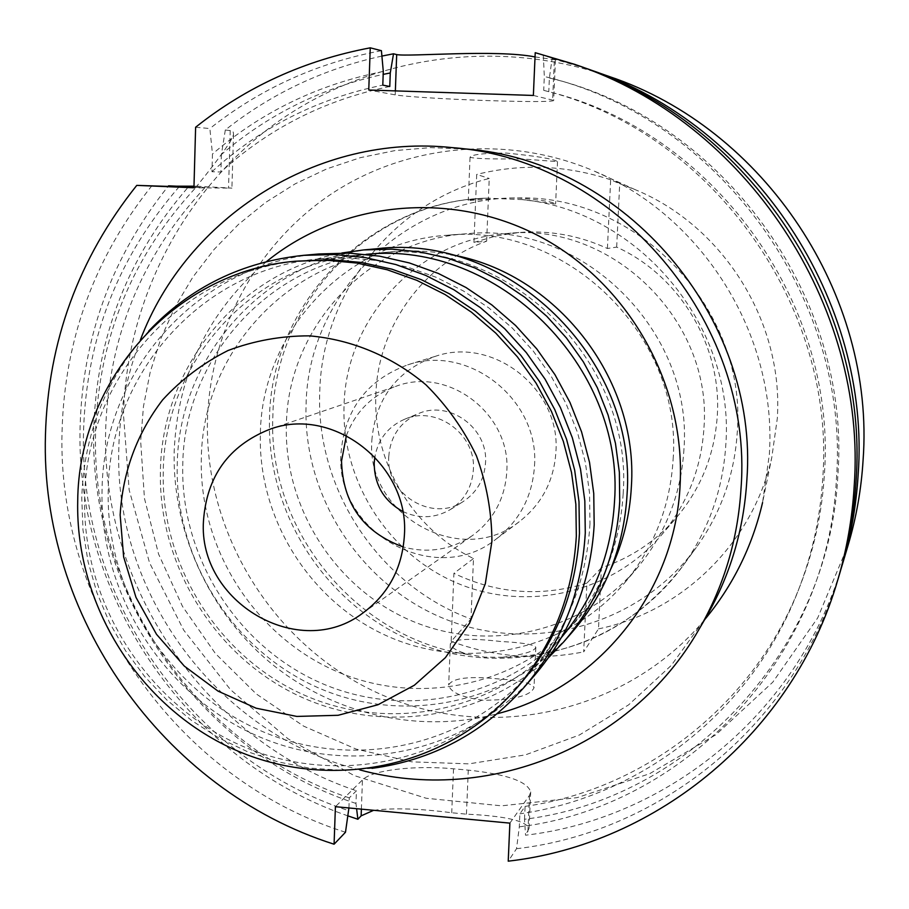 <?xml version="1.0" encoding="UTF-8"?>
<svg xmlns="http://www.w3.org/2000/svg" width="909" height="909" viewBox="0 0 909 909"><rect width="100%" height="100%" fill="white"/><g stroke="black" fill="none" stroke-linecap="round" stroke-linejoin="round"><path stroke-width="0.68" stroke-dasharray="4.54 3.41" d="M486.645 241.18L489.235 178.471C392.699 202.321 321.866 293.8 319.763 391.62C315.48 489.417 379.053 585.339 470.976 619.006L473.487 558.524C412.709 529.254 372.849 462.351 375.849 394.926C377.678 327.479 422.674 263.951 486.645 241.18L473.93 242.396L476.702 174.437L489.235 178.471M703.986 427.469C712.52 320.138 611.416 221.751 506.733 233.522C418.095 239.51 345.579 318.286 344.045 405.857C341.42 480.997 388.109 554.229 457.375 583.237C526.55 612.348 611.371 593.407 660.945 535.651C687.022 504.7 701.373 468.635 703.986 427.469M473.93 242.396L496.064 235.954L518.937 232.511C549.581 230.136 579.078 235.454 607.417 248.487L616.677 247.1C679.784 275.745 721.723 345.636 717.326 415.049C714.826 454.023 701.214 488.19 676.466 517.551C655.878 541.207 630.857 557.944 601.394 567.773L598.486 628.869L583.68 651.889L586.907 583.112L601.394 567.773M473.487 558.524L453.921 573.329L451.159 641.368L470.976 619.006M586.907 583.112C541.332 597.133 497.007 593.872 453.921 573.329M616.677 247.1L619.699 183.72L635.073 189.606L593.122 170.619C702.6 215.49 777.4 335.626 769.344 454.489L762.56 502.586L771.786 457.477L777.286 418.583C783.785 322.581 723.621 225.966 635.073 189.606M598.486 628.869C681.852 612.007 752.777 543.377 771.786 457.477M607.417 248.487L610.655 179.777L619.699 183.72M704.668 619.677C627.437 712.031 494.098 741.96 385.859 696.555C277.45 651.298 204.195 537.208 207.479 419.685C210.229 330.115 256.69 243.805 331.615 193.776C406.687 144.145 506.938 134.282 593.122 170.619M610.655 179.777C566.08 165.12 521.425 163.336 476.702 174.437M521.459 158.916C490.849 159.189 473.714 158.632 470.044 157.223C471.941 154.473 483.952 153.087 506.074 153.053C536.73 156.075 553.876 158.939 557.501 161.632L521.459 158.916M451.159 641.368C494.303 657.196 538.48 660.707 583.68 651.889M482.986 700.26C461.681 697.351 450.25 692.26 448.671 685.011C452.568 677.955 469.385 675.944 499.132 678.989C520.664 680.386 532.299 683.307 534.015 687.761C530.288 695.93 513.278 700.1 482.986 700.26M609.11 76.458C495.859 37.019 369.134 56.415 275.836 123.215C182.777 190.595 126.521 300.947 123.476 414.481L129.146 489.894L149.53 562.751L183.754 630.221L230.511 689.692L288.017 738.801L354.101 775.536L426.23 798.261L501.586 805.829L577.101 797.659L649.583 773.741L715.837 734.779L772.798 682.159L817.68 617.95L848.199 544.877M381.905 56.074C323.559 68.868 271.359 93.502 225.318 129.976L231.954 130.862L233.238 132.089L233.499 134.112C233.363 138.634 221.126 156.007 196.787 186.22L193.992 186.186M535.037 56.926L555.467 59.824L554.41 59.335L552.604 100.115L553.661 100.626C549.843 101.865 528.118 101.865 488.497 100.615C448.103 99.286 404.232 96.604 395.21 94.866L368.759 90.014M535.219 52.688L543.321 55.494L544.321 76.481L543.707 90.366L548.786 91.695L549.388 77.981L552.104 58.528L554.41 59.335M552.104 58.528L586.089 68.391M348.022 815.918C187.402 760.697 74.72 595.52 80.128 425.878C82.787 336.273 112.148 256.383 168.222 186.209M193.969 186.993L205.104 187.459L193.969 187.254M196.787 186.22L231.92 188.129L193.947 187.777M466.431 149.031L430.627 147.644L395.12 150.553L360.396 157.655L326.933 168.813L295.175 183.845L265.53 202.491L238.385 224.478L214.058 249.475L192.856 277.12L175.028 307.037L160.757 338.83L150.212 372.054L143.486 406.289L140.656 441.092L144.451 498.359L158.564 554.058L182.47 606.348L215.376 653.48L256.202 693.874L303.606 726.121L356.055 749.073L411.788 761.844L468.919 763.855L525.459 754.868L579.351 735.029L628.596 704.884L671.296 665.377L705.725 617.847M225.318 129.976L221.387 154.53C268.087 114.432 322.013 87.719 383.178 74.379M195.617 127.237L209.865 128.555L212.467 154.019L211.967 171.71L220.887 172.017L221.387 154.53M381.416 50.688C317.252 62.766 260.076 88.718 209.865 128.555M383.291 71.425C318.57 84.253 261.622 111.784 212.467 154.019M211.967 171.71C260.428 127.453 317.366 98.592 382.791 85.116M389.779 86.491C325.115 99.785 268.825 128.294 220.887 172.017M533.367 95.456L552.604 100.115M549.388 77.981C721.019 118.136 851.574 296.334 837.882 475.043C829.656 651.412 688.567 799.261 524.504 819.259L525.55 835.212C667.751 818.6 797.625 712.963 841.234 568.25M373.656 810.294C393.881 807.771 419.913 808.59 451.728 812.771L466.442 814.157C504.711 815.964 525.595 820.702 529.072 828.372L525.55 835.212M509.881 823.134L529.538 795.261L530.697 791.921C527.504 781.49 506.699 774.229 468.271 770.128L453.523 768.798C414.549 765.094 371.724 770.105 362.441 779.933L335.41 806.692M348.92 807.965L349.283 797.886L356.43 790.762L355.976 803.442L356.601 808.692M524.504 819.259L525.084 806.397L519.88 813.816L519.312 826.838L516.528 848.722L508.222 861.175M516.528 848.722C662.991 831.837 796.67 722.144 840.041 572.329M582.101 66.959L543.321 55.494M519.312 826.838C685.272 806.726 828.11 657.162 836.439 478.577C850.29 297.618 718.053 117.113 544.321 76.481M543.707 90.366C710.088 130.907 835.894 304.151 822.793 477.714C820.429 516.835 812.26 554.399 798.284 590.407C752.209 710.497 641.424 796.591 519.88 813.816M525.084 806.397C645.22 789.285 754.686 704.145 800.193 585.51C813.998 549.934 822.077 512.835 824.406 474.191C837.348 302.788 713.145 131.748 548.786 91.695M355.976 803.442C199.332 752.561 88.355 592.498 93.786 427.969C96.706 336.512 128.214 256.19 188.311 187.015M205.104 187.459C141.974 255.577 108.841 336 105.705 428.718C100.41 586.794 206.354 740.778 356.43 790.762M349.283 797.886C197.48 747.221 90.332 591.429 95.615 431.491C98.729 337.671 132.203 256.293 196.014 187.345M179.255 186.64C118.363 256.702 86.469 338.057 83.56 430.718C78.151 597.19 190.39 759.14 348.829 810.726M151.996 185.595C94.684 257.315 64.709 338.989 62.073 430.616C56.494 607.394 176.676 779.036 345.488 832.246M359.839 769.9C218.365 734.881 113.5 593.588 118.829 447.671C119.783 410.459 126.965 374.542 140.384 339.943M266.485 261.599C208.32 311.196 177.55 374.417 174.187 451.262C172.267 531.935 209.07 612.246 271.393 663.627C333.955 714.656 419.56 734.29 497.268 713.747M450.705 254.622C430.65 250.861 410.595 249.952 390.54 251.895C285.994 260.678 202.502 354.544 201.332 458.272C198.844 547.763 253.929 635.198 335.705 671.024C417.367 706.929 517.994 686.556 577.897 618.972C591.236 603.871 602.269 587.089 610.984 568.648M623.165 493.792C619.983 546.025 601.735 591.327 568.398 629.698C507.052 698.907 404.016 719.655 320.423 682.784C236.715 646.004 180.289 556.41 182.766 464.749C183.868 358.487 269.212 262.292 376.281 253.293C505.381 236.476 633.448 359.578 623.165 493.792M376.565 248.759C266.439 257.133 178.312 355.828 177.244 464.942C174.733 558.853 232.727 650.571 318.593 687.943C404.357 725.405 509.892 703.577 572.238 632.119M548.457 657.741C480.941 721.098 377.258 734.688 294.88 694.01C212.445 653.31 158.098 562.887 160.427 470.771C161.7 367.043 239.067 271.427 341.864 252.986M366.134 254.338L361.271 254.77C251.566 263.996 164.279 362.634 163.256 471.544C160.813 565.512 218.626 657.355 304.367 695.146C389.984 733.029 495.53 711.906 558.399 640.981L561.603 637.289M589.975 523.789C586.566 581.226 566.614 630.926 530.14 672.91C462.999 748.63 350.374 770.775 259.054 730.029C167.62 689.363 105.876 591.145 108.216 490.724C109 374.338 201.673 268.803 318.832 258.929L348.511 257.906L378.269 260.644L407.652 267.132L436.206 277.302L463.454 290.994L488.974 308.015L512.358 328.126L533.208 350.999L551.206 376.292L566.046 403.585L577.488 432.457L585.362 462.431L589.543 493.042L589.975 523.789M319.025 253.952C198.48 263.144 102.774 371.451 102.035 490.985C99.66 593.861 163.131 694.431 256.952 735.767C350.647 777.195 466.022 753.868 534.276 675.682M371.997 768.355L340.364 770.218L308.719 767.991L277.552 761.753L247.328 751.618L218.524 737.778L191.549 720.462L166.813 699.941L144.69 676.546L125.499 650.639L109.512 622.597L96.979 592.861L88.093 561.876L82.992 530.095L81.765 498.007C83.878 433.741 106.217 378.076 148.769 331.012M300.64 260.713C180.3 270.859 85.355 379.348 84.673 498.927C82.389 602.099 145.815 703.043 239.681 744.948C333.421 786.933 449.057 764.367 518.016 686.602M346.397 435.547C355.601 411.482 372.201 395.04 396.21 386.211C448.444 366.168 511.244 414.368 506.79 471.771C504.984 498.655 493.542 519.925 472.453 535.571C451.216 549.843 428.15 553.638 403.266 546.968M402.664 511.426C419.083 519.073 435.013 518.437 450.466 509.494C464.533 500.166 472.169 486.872 473.373 469.601C476.123 434.07 436.059 405.005 404.437 419.322C388.132 426.582 378.269 439.115 374.826 456.897M388.768 456.466C390.359 436.275 400.199 422.015 418.288 413.686C449.16 399.71 488.235 428.037 485.531 462.67C484.349 479.498 476.895 492.473 463.158 501.575C432.218 522.664 385.814 494.326 388.768 456.466M534.503 465.806C539.662 399.733 468.499 343.591 407.675 364.873C366.895 380.007 344.659 409.516 340.977 453.409C334.785 532.435 435.445 588.634 496.462 538.81C519.789 520.505 532.481 496.166 534.503 465.806M371.838 440.445C375.406 398.744 396.608 370.702 435.422 356.305C493.303 336.057 560.864 389.279 555.91 452.012C553.956 480.827 541.878 503.95 519.675 521.368C461.613 568.795 365.838 515.539 371.838 440.445M673.126 459.375C682.75 336.046 566.932 222.478 447.217 235.249C344.954 241.521 261.712 332.467 260.372 433.434C257.702 519.925 311.514 604.235 391.097 637.743C470.578 671.353 568 649.64 624.631 582.839C654.048 547.502 670.206 506.347 673.126 459.375M683.954 449.16C681.136 494.326 665.558 533.935 637.232 567.955C582.703 632.3 488.837 653.378 412.243 621.108C335.546 588.964 283.71 507.801 286.392 424.537C287.789 327.308 368.19 239.806 466.658 233.761C581.965 221.501 693.272 330.592 683.954 449.16M522.221 199.605L487.44 198.151C475.225 198.969 468.839 199.741 468.294 200.469L509.983 197.969L519.778 198.162C541.696 200.025 553.638 201.991 555.615 204.048L522.221 199.605C638.425 210.922 734.654 325.524 725.871 444.046C723.075 489.303 708.713 529.958 682.773 566.046L696.294 547.479C640.572 624.017 536.151 653.594 449.489 620.779C362.657 588.203 302.947 498.314 306.06 405.55C307.447 294.766 404.585 196.367 517.891 197.957C637.97 194.401 746.948 309.208 737.324 431.514C734.654 474.487 720.973 513.142 696.294 547.479M502.507 657.287C523.482 654.673 534.583 651.333 535.821 647.265C533.878 644.515 522.186 642.595 500.745 641.504C471.067 638.027 454.273 638.766 450.341 643.731C450.716 647.413 456.784 651.014 468.544 654.548L484.804 657.162L502.507 657.287C576.579 655.991 636.664 625.574 682.773 566.046C624.188 646.685 513.665 678.887 421.787 644.799C329.785 610.984 266.473 516.642 269.496 418.765C270.643 303.299 370.849 199.707 488.519 198.117M230.216 130.43L228.534 188.197M395.21 94.866L395.358 90.889M453.523 768.798L451.728 812.771M466.442 814.157L468.271 770.128M361.384 809.135L362.441 779.933M529.538 795.261L527.913 831.667M487.44 198.151C371.247 200.537 274.234 302.527 272.859 416.288C267.473 529.936 356.044 638.607 468.544 654.548M506.733 233.522L518.937 232.511M660.945 535.651L676.466 517.551M233.499 134.112L231.92 188.129M555.467 59.824L553.661 100.626M798.284 590.407L800.193 585.51M530.697 791.921L529.072 828.372M568.398 629.698L577.897 618.972M376.281 253.293L390.54 251.895M530.14 672.91L558.399 640.981M318.832 258.929L361.271 254.77M269.291 429.48L396.21 386.211M362.941 612.984L472.453 535.571M404.437 419.322L418.288 413.686M450.466 509.494L463.158 501.575M407.675 364.873L435.422 356.305M496.462 538.81L519.675 521.368M447.217 235.249L466.658 233.761M624.631 582.839L637.232 567.955M557.501 161.632L555.615 204.048M509.983 197.969L517.891 197.957M535.821 647.265L534.015 687.761M450.341 643.731L448.671 685.011M470.044 157.223L468.294 200.469"/><path stroke-width="1.36" d="M762.56 502.586C752.243 546.559 732.938 585.578 704.668 619.677M842.45 564.228L848.199 544.877C856.346 517.391 861.312 489.19 863.073 460.295C875.435 295.05 764.583 128.43 609.11 76.458L590.066 69.766C753.981 124.51 871.163 300.64 858.13 475.021C856.267 505.518 851.04 535.253 842.45 564.228L841.234 568.25M381.905 56.074L393.517 53.79L390.279 72.959L383.178 74.379M395.358 90.889L396.688 54.597L393.517 53.79M396.688 54.597C409.073 56.983 495.644 49.188 535.037 56.926M586.089 68.391L590.066 69.766M168.222 186.209L193.992 186.186M136.759 185.379C78.492 258.474 48.052 341.67 45.45 434.991C39.916 615.018 162.245 789.83 334.08 844.211L335.41 806.692L509.881 823.134L508.222 861.175C657.355 844.154 793.602 732.529 837.825 579.794C846.768 549.615 852.21 518.641 854.142 486.872C867.731 305.151 745.448 121.363 574.749 64.369L535.219 52.688L533.367 95.456L368.759 90.014L370.258 47.825C304.913 60.164 246.703 86.628 195.617 127.237L193.947 187.777L136.759 185.379L193.969 187.254M193.969 186.993L168.54 185.822M698.816 629.676L705.725 617.847C730.177 575.67 743.88 529.72 746.857 479.986C759.299 317.718 624.813 160.745 466.431 149.031L452.807 147.678C615.461 159.689 753.811 321.184 741.051 488.019C738.006 539.139 723.928 586.362 698.816 629.676C631.323 747.846 486.281 804.579 359.839 769.9M390.279 72.959L389.779 86.491L382.791 85.116L383.291 71.425L381.416 50.688L370.258 47.825M356.601 808.692L357.885 819.259L361.134 815.85L373.656 810.294M357.885 819.259L348.022 815.918M348.92 807.965L345.488 832.246L334.08 844.211M837.825 579.794L840.041 572.329C848.824 542.718 854.153 512.335 856.051 481.179C869.379 302.981 749.55 122.874 582.101 66.959L574.749 64.369M140.384 339.943C186.481 217.194 317.514 133.021 452.807 147.678M497.268 713.747C597.361 688.295 675.671 592.657 680.148 484.065C685.386 383.734 628.028 282.858 539.435 236.295C450.796 189.697 340.67 201.207 266.485 261.599M610.984 568.648C623.074 542.775 629.88 515.346 631.391 486.36C638.675 378.337 555.524 272.348 450.705 254.622M563.773 641.834L572.238 632.119C605.587 593.168 623.858 547.332 627.051 494.644C637.504 358.191 507.961 232.704 376.565 248.759L363.736 249.918L391.904 249.157L420.117 251.929L447.932 258.224L474.93 267.973L500.666 281.04L524.754 297.232L546.798 316.298L566.443 337.978L583.385 361.907L597.338 387.723L608.087 415.015L615.461 443.353L619.359 472.282L619.722 501.359C616.472 555.229 597.827 602.053 563.773 641.834L548.457 657.741M341.864 252.986L363.736 249.918M561.603 637.289C593.793 598.599 611.427 553.376 614.507 501.62C624.756 365.838 497.075 240.34 366.134 254.338M524.004 687.465L534.276 675.682C570.772 633.039 590.748 582.749 594.179 524.8L593.747 493.507L589.532 462.363L581.567 431.855L569.977 402.46L554.944 374.656L536.719 348.863L515.585 325.513L491.871 304.958L465.987 287.505L438.32 273.439L409.334 262.928L379.485 256.133L349.215 253.134L319.025 253.952L303.447 255.349L334.353 254.531L365.327 257.599L395.892 264.564L425.571 275.336L453.898 289.766L480.406 307.651L504.7 328.728L526.356 352.669L545.036 379.098L560.433 407.596L572.318 437.729L580.487 468.999L584.828 500.916L585.282 532.958C581.771 592.338 561.353 643.833 524.004 687.465C482.793 733.313 432.116 760.276 371.997 768.355M148.769 331.012C190.572 287.051 242.135 261.837 303.447 255.349M514.426 690.658L518.016 686.602C555.49 643.481 575.965 592.384 579.453 533.31L578.988 501.677L574.67 470.18L566.568 439.331L554.785 409.629L539.514 381.53L520.993 355.499L499.541 331.955L475.498 311.253L449.251 293.732L421.231 279.631L391.893 269.178L361.691 262.496L331.115 259.667L295.243 261.235L325.967 260.19L356.782 263.042L387.223 269.78L416.799 280.324L445.046 294.539L471.498 312.219L495.746 333.092L517.38 356.839L536.037 383.087L551.445 411.413L563.33 441.376L571.511 472.487L575.863 504.234L576.329 536.128C572.829 595.69 552.183 647.208 514.426 690.658C444.921 769.025 328.399 791.716 233.943 749.368C139.361 707.088 75.436 605.349 77.708 501.348C78.344 380.837 173.971 271.473 295.243 261.235M120.147 514.96C122.738 471.919 136.907 433.548 162.666 399.846C181.436 379.428 203.23 362.986 228.034 350.51C254.077 340.693 281.222 335.807 309.458 335.853C351.794 339.546 392.449 356.578 425.991 384.871C446.83 405.573 463.635 429.23 476.43 455.841C486.542 483.565 491.712 512.028 491.928 541.23L485.315 583.783L469.51 623.256L445.399 657.65L414.322 685.261L377.928 704.77L338.091 715.292L296.834 716.428L256.168 708.213L218.046 691.135L184.3 666.092L156.507 634.312L135.964 597.338L123.635 556.91L120.147 514.96M404.414 535.049C409.527 464.613 332.603 405.096 269.291 429.48C228.716 445.774 206.786 476.225 203.48 520.846C197.742 602.156 299.402 661.843 362.941 612.984C388.529 593.997 402.346 568.023 404.414 535.049M403.266 546.968C363.441 532.401 342.852 503.768 341.523 461.068L346.397 435.547M374.826 456.897L374.201 463.181C374.406 484.792 383.893 500.87 402.664 511.426M361.134 815.85L361.384 809.135"/></g></svg>

